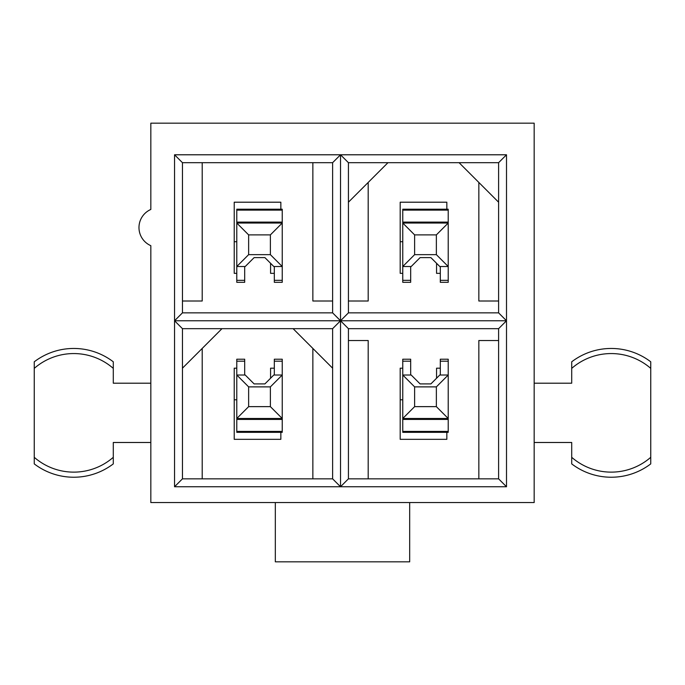 <?xml version="1.0" encoding="UTF-8"?>
<svg xmlns="http://www.w3.org/2000/svg" width="685" height="685" viewBox="0 0 685 685"><rect width="100%" height="100%" fill="white"/><g stroke="black" fill="none" stroke-linecap="round" stroke-linejoin="round"><path stroke-width="1.03" d="M459.078 162.688L348.425 162.688L348.425 312.857L498.603 312.857L498.603 202.203L459.078 162.688L498.603 162.688L498.603 202.203M446.834 209.208L446.834 202.203L400.194 202.203L400.194 273.341L402.763 273.341M436.559 263.288L436.559 273.341L440.309 273.341M348.425 301.006L368.188 301.006L368.188 182.45M498.603 301.006L478.841 301.006L478.841 182.45M182.45 368.188L182.45 478.841L332.619 478.841L332.619 368.188L293.103 328.672L182.45 328.672L182.45 368.188L221.966 328.672M236.787 368.188L234.219 368.188L234.219 439.325L280.85 439.325L280.85 432.329M274.325 368.188L270.575 368.188L270.575 378.24M202.203 478.841L202.203 348.425M312.857 478.841L312.857 348.425M534.172 442.484L571.71 442.484L571.71 463.891A65.203 65.203 0 0 0 650.75 463.891L650.75 361.8A65.203 65.203 0 0 0 571.71 361.8L571.71 383.206L534.172 383.206M409.681 502.55L534.172 502.55L534.172 123.172L150.828 123.172L150.828 209.456A19.762 19.762 0 0 0 150.828 245.675L150.828 502.55L409.681 502.55L409.681 561.828L275.319 561.828L275.319 502.55M150.828 383.206L113.29 383.206L113.29 361.8A65.203 65.203 0 0 0 34.25 361.8L34.25 463.891A65.203 65.203 0 0 0 113.29 463.891L113.29 442.484L150.828 442.484M400.194 241.728L402.763 241.728M174.547 154.784L506.506 154.784L506.506 486.744L174.547 486.744L174.547 154.784L182.45 162.688L182.45 312.857L332.619 312.857L332.619 162.688L182.45 162.688M402.763 399.8L400.194 399.8M348.425 478.841L498.603 478.841L498.603 328.672L348.425 328.672L348.425 478.841L340.522 486.744L332.619 478.841M402.763 368.188L400.194 368.188L400.194 439.325L446.834 439.325L446.834 432.329M440.309 368.188L436.559 368.188L436.559 378.24M478.841 478.841L478.841 340.522L498.603 340.522M368.188 478.841L368.188 340.522L348.425 340.522M234.219 241.728L236.787 241.728M280.85 209.208L280.85 202.203L234.219 202.203L234.219 273.341L236.787 273.341M270.575 263.288L270.575 273.341L274.325 273.341M332.619 301.006L312.857 301.006L312.857 162.688M182.45 301.006L202.203 301.006L202.203 162.688M236.787 399.8L234.219 399.8M182.45 478.841L174.547 486.744M182.45 328.672L174.547 320.768L340.522 320.768L340.522 486.744M332.619 312.857L340.522 320.768L332.619 328.672L332.619 368.188M332.619 328.672L293.103 328.672M182.45 312.857L174.547 320.768M348.425 162.688L340.522 154.784L340.522 320.768L506.506 320.768L498.603 328.672M340.522 154.784L332.619 162.688M498.603 478.841L506.506 486.744M348.425 328.672L340.522 320.768L348.425 312.857M498.603 312.857L506.506 320.768M506.506 154.784L498.603 162.688M113.29 368.384A60.1 60.1 0 0 0 34.25 368.384M34.25 457.306A60.1 60.1 0 0 0 113.29 457.306M571.71 457.306A60.1 60.1 0 0 0 650.75 457.306M650.75 368.384A60.1 60.1 0 0 0 571.71 368.384M348.425 202.203L387.95 162.688M270.378 386.879L248.638 386.879L248.638 406.642L270.378 406.642L270.378 386.879L282.237 375.02L282.237 418.492L236.787 418.492L236.787 375.02L245.23 375.02L254.118 383.917L264.898 383.917L273.794 375.02L282.237 375.02L282.237 359.214L274.325 359.214L274.325 375.02M244.691 375.02L244.691 359.214L236.787 359.214L236.787 375.02L248.638 386.879M270.378 406.642L282.237 418.492L282.237 432.329L236.787 432.329L236.787 418.492L248.638 406.642M248.638 254.649L270.378 254.649L270.378 234.895L248.638 234.895L248.638 254.649L236.787 266.508L236.787 223.036L282.237 223.036L282.237 266.508L273.794 266.508L264.898 257.611L254.118 257.611L245.23 266.508L236.787 266.508L236.787 282.314L244.691 282.314L244.691 266.508M274.325 266.508L274.325 282.314L282.237 282.314L282.237 266.508L270.378 254.649M248.638 234.895L236.787 223.036L236.787 209.208L282.237 209.208L282.237 223.036L270.378 234.895M436.362 386.879L414.622 386.879L414.622 406.642L436.362 406.642L436.362 386.879L448.213 375.02L448.213 418.492L402.763 418.492L402.763 375.02L411.205 375.02L420.102 383.917L430.882 383.917L439.77 375.02L448.213 375.02L448.213 359.214L440.309 359.214L440.309 375.02M410.675 375.02L410.675 359.214L402.763 359.214L402.763 375.02L414.622 386.879M436.362 406.642L448.213 418.492L448.213 432.329L402.763 432.329L402.763 418.492L414.622 406.642M414.622 254.649L436.362 254.649L436.362 234.895L414.622 234.895L414.622 254.649L402.763 266.508L402.763 223.036L448.213 223.036L448.213 266.508L439.77 266.508L430.882 257.611L420.102 257.611L411.205 266.508L402.763 266.508L402.763 282.314L410.675 282.314L410.675 266.508M440.309 266.508L440.309 282.314L448.213 282.314L448.213 266.508L436.362 254.649M414.622 234.895L402.763 223.036L402.763 209.208L448.213 209.208L448.213 223.036L436.362 234.895M244.691 361.192L236.787 361.192M282.237 361.192L274.325 361.192M282.237 431.404L236.787 431.404M282.237 419.417L236.787 419.417M274.325 280.336L282.237 280.336M236.787 280.336L244.691 280.336M236.787 210.124L282.237 210.124M236.787 222.111L282.237 222.111M410.675 361.192L402.763 361.192M448.213 361.192L440.309 361.192M448.213 431.404L402.763 431.404M448.213 419.417L402.763 419.417M440.309 280.336L448.213 280.336M402.763 280.336L410.675 280.336M402.763 210.124L448.213 210.124M402.763 222.111L448.213 222.111"/></g></svg>
